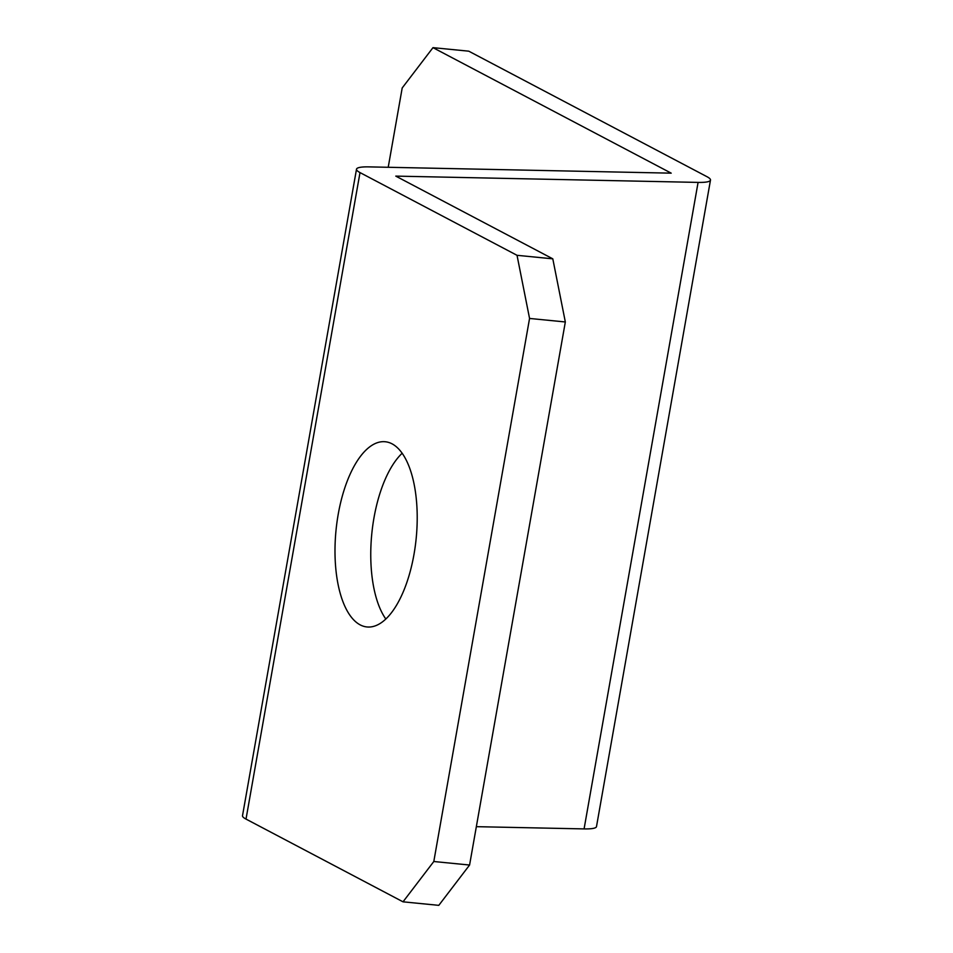 <?xml version="1.0" encoding="UTF-8"?>
<svg xmlns="http://www.w3.org/2000/svg" width="953" height="953" viewBox="0 0 953 953"><rect width="100%" height="100%" fill="white"/><g stroke="black" fill="none" stroke-linecap="round" stroke-linejoin="round"><path stroke-width="1.43" d="M385.81 618.997A93.049 40.288 95.6 0 1 371.777 533.918A93.049 40.288 95.6 0 1 402.166 453.235M360.139 624.858A93.049 40.288 95.6 0 1 336.957 522.339A93.049 40.288 95.6 0 1 385.238 441.751A93.049 40.288 95.6 0 1 392.064 443.836A93.049 40.288 95.6 0 1 415.246 546.355A93.049 40.288 95.6 0 1 366.965 626.955A93.049 40.288 95.6 0 1 360.139 624.858M552.8 258.835L565.332 321.971L529.558 318.445L517.026 255.309L552.8 258.835L395.781 176.114L698.084 182.404A39.883 6.242 10 0 0 710.485 180.093A39.883 6.242 10 0 0 706.983 176.698L468.757 51.176L432.984 47.65L402.202 87.962L388.216 167.275M432.984 47.65L671.21 173.16L368.918 166.882A39.883 6.242 10 0 0 356.505 169.193A39.883 6.242 10 0 0 360.008 172.588L517.026 255.309M356.505 169.193L242.515 815.697A39.883 6.242 10 0 0 246.017 819.092L403.024 901.824L433.806 861.512L469.579 865.038L438.797 905.35L403.024 901.824M529.558 318.445L433.806 861.512M565.332 321.971L469.579 865.038M476.345 826.668L584.082 828.907A39.883 6.242 10 0 0 596.495 826.596L710.485 180.093M360.008 172.588L246.017 819.092M698.084 182.404L584.082 828.907"/></g></svg>
